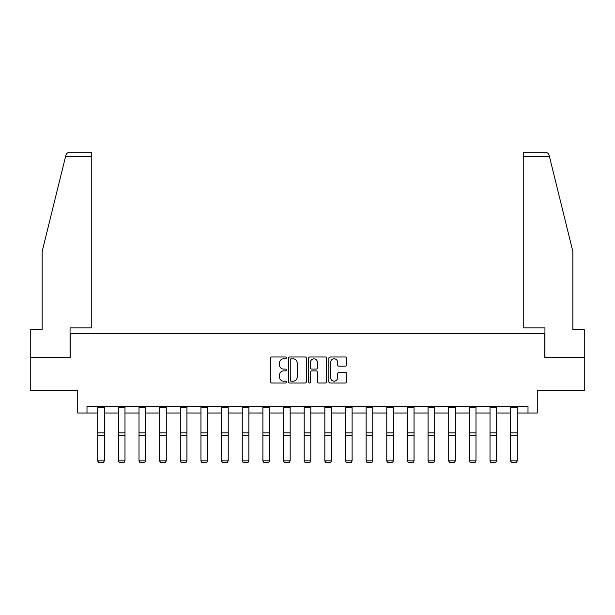 <?xml version="1.0" encoding="UTF-8"?>
<svg xmlns="http://www.w3.org/2000/svg" width="615" height="615" viewBox="0 0 615 615"><rect width="100%" height="100%" fill="white"/><g stroke="black" fill="none" stroke-linecap="round" stroke-linejoin="round"><path stroke-width="0.92" d="M286.321 357.915A0.907 0.907 0 0 0 285.414 357L271.615 357A1.299 1.299 0 0 0 270.316 358.299L270.316 381.684A1.299 1.299 0 0 0 271.615 382.984L285.414 382.984A0.907 0.907 0 0 0 286.321 382.076A0.907 0.907 0 0 0 285.414 381.169L283.63 381.169A4.159 4.159 0 0 1 279.471 377.01L279.471 375.058A4.159 4.159 0 0 1 283.63 370.899L285.414 370.899A0.907 0.907 0 0 0 286.321 369.992A0.907 0.907 0 0 0 285.414 369.085L283.63 369.085A4.159 4.159 0 0 1 279.471 364.926L279.471 362.981A4.159 4.159 0 0 1 283.63 358.822L285.414 358.822A0.907 0.907 0 0 0 286.321 357.915M345.469 366.163A1.299 1.299 0 0 0 346.768 364.864L346.768 358.299A1.299 1.299 0 0 0 345.469 357L330.14 357A1.299 1.299 0 0 0 328.841 358.299L328.841 381.684A1.299 1.299 0 0 0 330.14 382.984L345.469 382.984A1.299 1.299 0 0 0 346.768 381.684L346.768 373.759A1.299 1.299 0 0 0 345.469 372.459L338.903 372.459A1.299 1.299 0 0 0 337.604 373.759L337.604 377.687A3.475 3.475 0 0 1 334.13 381.169A3.475 3.475 0 0 1 330.655 377.687L330.655 362.296A3.475 3.475 0 0 1 334.13 358.822A3.475 3.475 0 0 1 337.604 362.296L337.604 364.864A1.299 1.299 0 0 0 338.903 366.163L345.469 366.163M86.999 413.011L86.999 406.392L528.001 406.392L528.001 413.011L537.264 413.011L537.264 390.51L584.25 390.51L584.25 357.423L544.805 357.423L544.805 333.599L70.195 333.599L70.195 357.423L30.75 357.423L30.75 390.51L77.736 390.51L77.736 413.011L97.724 413.011M306.362 358.299A1.299 1.299 0 0 0 305.063 357L289.734 357A1.299 1.299 0 0 0 288.435 358.299L288.435 381.684A1.299 1.299 0 0 0 289.734 382.984L305.063 382.984A1.299 1.299 0 0 0 306.362 381.684L306.362 358.299M309.937 357L325.266 357A1.299 1.299 0 0 1 326.565 358.299L326.565 381.684A1.299 1.299 0 0 1 325.266 382.984L318.708 382.984A1.299 1.299 0 0 1 317.409 381.684L317.409 372.198A1.299 1.299 0 0 0 316.11 370.899L311.751 370.899A1.299 1.299 0 0 0 310.452 372.198L310.452 382.076A0.907 0.907 0 0 1 309.545 382.984A0.907 0.907 0 0 1 308.638 382.076L308.638 358.299A1.299 1.299 0 0 1 309.937 357M104.335 413.011L118.364 413.011M124.983 413.011L139.013 413.011M145.632 413.011L159.662 413.011M166.281 413.011L180.31 413.011M186.929 413.011L200.959 413.011M207.57 413.011L221.6 413.011M228.219 413.011L242.249 413.011M248.867 413.011L262.897 413.011M269.516 413.011L283.546 413.011M290.165 413.011L304.194 413.011M310.806 413.011L324.835 413.011M331.454 413.011L345.484 413.011M352.103 413.011L366.133 413.011M372.752 413.011L386.781 413.011M393.4 413.011L407.43 413.011M414.041 413.011L428.071 413.011M434.69 413.011L448.719 413.011M455.338 413.011L469.368 413.011M475.987 413.011L490.017 413.011M496.636 413.011L510.665 413.011M517.277 413.011L528.001 413.011M291.164 358.822A0.907 0.907 0 0 0 290.257 359.729L290.257 380.255A0.907 0.907 0 0 0 291.164 381.169L293.048 381.169A4.159 4.159 0 0 0 297.206 377.01L297.206 362.981A4.159 4.159 0 0 0 293.048 358.822L291.164 358.822M317.409 362.358A3.475 3.475 0 0 0 313.934 358.883A3.475 3.475 0 0 0 310.452 362.358L310.452 367.785A1.299 1.299 0 0 0 311.751 369.085L316.11 369.085A1.299 1.299 0 0 0 317.409 367.785L317.409 362.358M97.724 461.081L98.715 462.726L97.724 460.843L104.335 460.843L103.343 462.726L98.715 462.634L103.343 462.726M104.335 407.837L97.724 407.837L97.724 406.415L104.335 406.415L104.335 460.843L103.343 462.634M97.724 407.837L97.724 460.843L98.715 462.634M65.636 156.241L65.874 155.295C66.243 154.227 66.243 154.227 65.874 155.295C66.474 153.412 67.758 152.405 69.726 152.274L91.766 152.274L91.766 156.241L65.636 156.241L42.135 251.535L42.135 329.625L30.75 329.625L30.75 357.423M70.056 357.423L70.056 327.903L91.766 327.903L91.766 156.241M584.25 357.423L584.25 329.625L572.865 329.625L572.865 251.535L549.126 155.295C548.757 154.227 548.757 154.227 549.126 155.295C548.757 154.227 548.757 154.227 549.126 155.295C548.526 153.412 547.242 152.405 545.274 152.274L523.234 152.274L545.274 152.274M544.944 357.423L544.944 327.903L523.234 327.903L523.234 152.274M118.364 461.081L119.364 462.726L118.364 460.843L124.983 460.843L123.992 462.726L119.364 462.634L123.992 462.726M139.013 461.081L140.005 462.726L139.013 460.843L145.632 460.843L144.64 462.726L140.005 462.634L144.64 462.726M124.983 407.837L118.364 407.837L118.364 406.415L124.983 406.415L124.983 460.843L123.992 462.634M118.364 407.837L118.364 460.843L119.364 462.634M145.632 407.837L139.013 407.837L139.013 406.415L145.632 406.415L145.632 460.843L144.64 462.634M139.013 407.837L139.013 460.843L140.005 462.634M159.662 461.081L160.653 462.726L159.662 460.843L166.281 460.843L165.289 462.726L160.653 462.634L165.289 462.726M180.31 461.081L181.302 462.726L180.31 460.843L186.929 460.843L185.938 462.726L181.302 462.634L185.938 462.726M200.959 461.081L201.951 462.726L200.959 460.843L207.57 460.843L206.579 462.726L201.951 462.634L206.579 462.726M166.281 407.837L159.662 407.837L159.662 406.415L166.281 406.415L166.281 460.843L165.289 462.634M159.662 407.837L159.662 460.843L160.653 462.634M186.929 407.837L180.31 407.837L180.31 406.415L186.929 406.415L186.929 460.843L185.938 462.634M180.31 407.837L180.31 460.843L181.302 462.634M207.57 407.837L200.959 407.837L200.959 406.415L207.57 406.415L207.57 460.843L206.579 462.634M200.959 407.837L200.959 460.843L201.951 462.634M221.6 461.081L222.599 462.726L221.6 460.843L228.219 460.843L227.227 462.726L222.599 462.634L227.227 462.726M228.219 407.837L221.6 407.837L221.6 406.415L228.219 406.415L228.219 460.843L227.227 462.634M221.6 407.837L221.6 460.843L222.599 462.634M242.249 461.081L243.24 462.726L242.249 460.843L248.867 460.843L247.876 462.726L243.24 462.634L247.876 462.726M248.867 407.837L242.249 407.837L242.249 406.415L248.867 406.415L248.867 460.843L247.876 462.634M242.249 407.837L242.249 460.843L243.24 462.634M262.897 461.081L263.889 462.726L262.897 460.843L269.516 460.843L268.524 462.726L263.889 462.634L268.524 462.726M269.516 407.837L262.897 407.837L262.897 406.415L269.516 406.415L269.516 460.843L268.524 462.634M262.897 407.837L262.897 460.843L263.889 462.634M283.546 461.081L284.537 462.726L283.546 460.843L290.165 460.843L289.165 462.726L284.537 462.634L289.165 462.726M290.165 407.837L283.546 407.837L283.546 406.415L290.165 406.415L290.165 460.843L289.165 462.634M283.546 407.837L283.546 460.843L284.537 462.634M304.194 461.081L305.186 462.726L304.194 460.843L310.806 460.843L309.814 462.726L305.186 462.634L309.814 462.726M310.806 407.837L304.194 407.837L304.194 406.415L310.806 406.415L310.806 460.843L309.814 462.634M304.194 407.837L304.194 460.843L305.186 462.634M324.835 461.081L325.835 462.726L324.835 460.843L331.454 460.843L330.463 462.726L325.835 462.634L330.463 462.726M331.454 407.837L324.835 407.837L324.835 406.415L331.454 406.415L331.454 460.843L330.463 462.634M324.835 407.837L324.835 460.843L325.835 462.634M345.484 461.081L346.476 462.726L345.484 460.843L352.103 460.843L351.111 462.726L346.476 462.634L351.111 462.726M352.103 407.837L345.484 407.837L345.484 406.415L352.103 406.415L352.103 460.843L351.111 462.634M345.484 407.837L345.484 460.843L346.476 462.634M366.133 461.081L367.124 462.726L366.133 460.843L372.752 460.843L371.76 462.726L367.124 462.634L371.76 462.726M372.752 407.837L366.133 407.837L366.133 406.415L372.752 406.415L372.752 460.843L371.76 462.634M366.133 407.837L366.133 460.843L367.124 462.634M386.781 461.081L387.773 462.726L386.781 460.843L393.4 460.843L392.401 462.726L387.773 462.634L392.401 462.726M393.4 407.837L386.781 407.837L386.781 406.415L393.4 406.415L393.4 460.843L392.401 462.634M386.781 407.837L386.781 460.843L387.773 462.634M407.43 461.081L408.421 462.726L407.43 460.843L414.041 460.843L413.049 462.726L408.421 462.634L413.049 462.726M414.041 407.837L407.43 407.837L407.43 406.415L414.041 406.415L414.041 460.843L413.049 462.634M407.43 407.837L407.43 460.843L408.421 462.634M428.071 461.081L429.062 462.726L428.071 460.843L434.69 460.843L433.698 462.726L429.062 462.634L433.698 462.726M434.69 407.837L428.071 407.837L428.071 406.415L434.69 406.415L434.69 460.843L433.698 462.634M428.071 407.837L428.071 460.843L429.062 462.634M448.719 461.081L449.711 462.726L448.719 460.843L455.338 460.843L454.347 462.726L449.711 462.634L454.347 462.726M455.338 407.837L448.719 407.837L448.719 406.415L455.338 406.415L455.338 460.843L454.347 462.634M448.719 407.837L448.719 460.843L449.711 462.634M469.368 461.081L470.36 462.726L469.368 460.843L475.987 460.843L474.995 462.726L470.36 462.634L474.995 462.726M475.987 407.837L469.368 407.837L469.368 406.415L475.987 406.415L475.987 460.843L474.995 462.634M469.368 407.837L469.368 460.843L470.36 462.634M490.017 461.081L491.008 462.726L490.017 460.843L496.636 460.843L495.636 462.726L491.008 462.634L495.636 462.726M496.636 407.837L490.017 407.837L490.017 406.415L496.636 406.415L496.636 460.843L495.636 462.634M490.017 407.837L490.017 460.843L491.008 462.634M510.665 461.081L511.657 462.726L510.665 460.843L517.277 460.843L516.285 462.726L511.657 462.634L516.285 462.726M517.277 407.837L510.665 407.837L510.665 406.415L517.277 406.415L517.277 460.843L516.285 462.634M510.665 407.837L510.665 460.843L511.657 462.634M104.335 432.845L97.724 432.845M104.335 435.351L97.724 435.351M549.364 156.241L523.234 156.241M124.983 432.845L118.364 432.845M124.983 435.351L118.364 435.351M145.632 432.845L139.013 432.845M145.632 435.351L139.013 435.351M166.281 432.845L159.662 432.845M166.281 435.351L159.662 435.351M186.929 432.845L180.31 432.845M186.929 435.351L180.31 435.351M207.57 432.845L200.959 432.845M207.57 435.351L200.959 435.351M228.219 432.845L221.6 432.845M228.219 435.351L221.6 435.351M248.867 432.845L242.249 432.845M248.867 435.351L242.249 435.351M269.516 432.845L262.897 432.845M269.516 435.351L262.897 435.351M290.165 432.845L283.546 432.845M290.165 435.351L283.546 435.351M310.806 432.845L304.194 432.845M310.806 435.351L304.194 435.351M331.454 432.845L324.835 432.845M331.454 435.351L324.835 435.351M352.103 432.845L345.484 432.845M352.103 435.351L345.484 435.351M372.752 432.845L366.133 432.845M372.752 435.351L366.133 435.351M393.4 432.845L386.781 432.845M393.4 435.351L386.781 435.351M414.041 432.845L407.43 432.845M414.041 435.351L407.43 435.351M434.69 432.845L428.071 432.845M434.69 435.351L428.071 435.351M455.338 432.845L448.719 432.845M455.338 435.351L448.719 435.351M475.987 432.845L469.368 432.845M475.987 435.351L469.368 435.351M496.636 432.845L490.017 432.845M496.636 435.351L490.017 435.351M517.277 432.845L510.665 432.845M517.277 435.351L510.665 435.351"/></g></svg>
